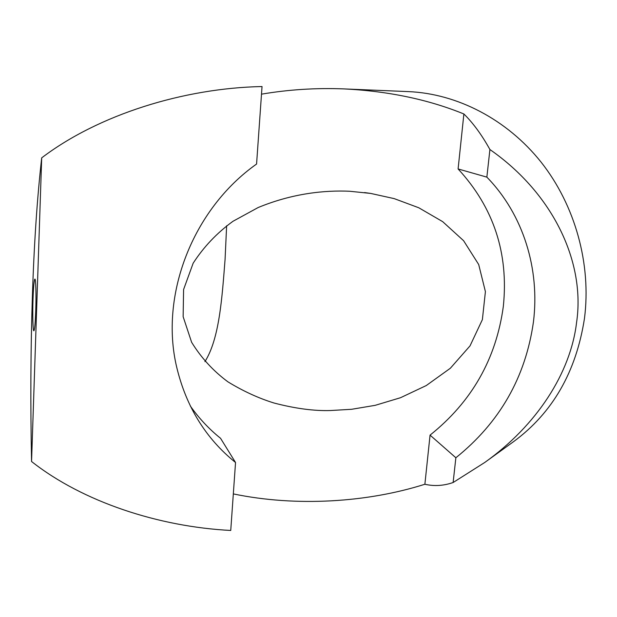 <?xml version="1.0" encoding="UTF-8"?>
<svg xmlns="http://www.w3.org/2000/svg" width="617" height="617" viewBox="0 0 617 617"><rect width="100%" height="100%" fill="white"/><g stroke="black" fill="none" stroke-linecap="round" stroke-linejoin="round"><path stroke-width="0.93" d="M204.913 361.647C219.382 338.802 222.035 298.242 225.082 259.271L226.632 225.776M330.511 410.529L351.651 409.287L375.198 405.33L400.51 397.718L426.27 385.548L450.364 368.233L470.023 345.882L482.378 319.629L485.409 291.625L478.692 264.523L463.598 240.707L442.674 221.65L418.758 207.759L394.217 198.628L370.686 193.422L349.577 191.247C324.92 190.152 292.767 193.244 258.161 207.528L233.002 221.272C216.976 232.91 203.687 246.893 193.152 263.22L183.588 289.527L183.141 316.691L191.625 342.288C201.227 357.868 213.335 371.056 227.943 381.854C243.152 391.147 258.515 398.204 274.048 403.024C295.265 408.562 314.092 411.061 330.511 410.529M33.002 299.399C32.47 314.917 32.925 331.607 33.904 330.781C34.675 329.709 35.285 323.007 35.747 310.698C36.303 294.833 35.817 278.205 34.861 279.085C34.074 280.272 33.457 287.044 33.002 299.399M455.863 457.76L430.057 435.124C471.735 401.844 496.161 358.932 503.333 306.402C508.778 253.394 493.7 207.582 458.099 168.95L486.859 177.133C523.509 214.747 540.006 269.267 533.435 321.966C525.584 377.265 499.724 422.529 455.863 457.76L453.125 482.517L484.754 462.465C536.821 425.36 570.578 372.938 576.548 322.676C585.587 262.703 553.549 193.815 489.913 149.53C481.8 134.884 473.123 123.03 463.884 113.975C428.291 99.491 388.409 91.139 344.224 88.917C316.344 87.791 288.764 89.534 261.5 94.162M344.224 88.917L408.585 91.617C457.035 93.707 506.889 119.158 541.148 162.202C575.206 205.376 591.479 264.192 584.469 318.449C576.193 371.827 552.601 412.866 513.683 441.571L484.754 462.465M41.694 157.859C37.159 197.964 34.043 244.278 32.369 296.8C30.673 349.106 30.403 404.004 31.56 461.508C82.771 501.906 158.77 526.771 230.743 530.458L235.54 462.503C205.8 438.525 186.187 406.765 176.709 367.215C159.518 295.466 192.519 209.271 256.572 164.045L262.04 86.542C183.65 88.1 98.458 114.685 41.694 157.859L31.56 461.508M489.913 149.53L486.859 177.133M430.057 435.124L424.882 484.252C434.191 486.404 443.6 485.826 453.125 482.517M463.884 113.975L458.099 168.95M190.329 406.032C198.998 418.311 209.07 429.07 220.554 438.301L235.54 462.503M233.326 493.909C296.361 507.027 367.501 502.469 424.882 484.252M364.578 192.566L370.686 193.422"/></g></svg>
